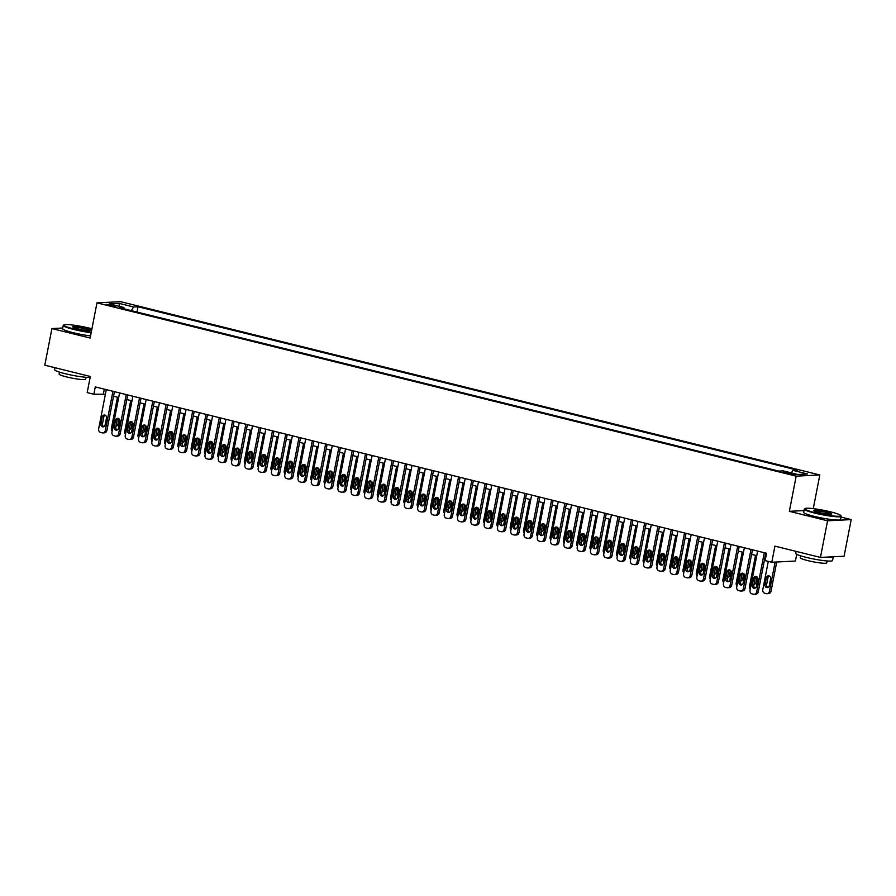 <?xml version="1.0" encoding="UTF-8"?>
<svg xmlns="http://www.w3.org/2000/svg" width="896" height="896" viewBox="0 0 896 896"><rect width="100%" height="100%" fill="white"/><g stroke="black" fill="none" stroke-linecap="round" stroke-linejoin="round"><path stroke-width="1.34" d="M109.2 305.424L115.965 306.242L106.534 304.405L109.2 305.424M819.818 474.958L120.602 301.672L96.97 302.87L796.186 476.157L819.818 474.958L813.266 508.637M804.014 510.574L789.354 511.325L827.568 520.8L851.2 519.602L841.008 517.07M851.2 519.602L844.077 556.226L820.445 557.424L774.917 546.134L771.792 562.251L795.424 561.053L796.734 554.31M62.709 328.014L51.923 328.563L44.8 365.187L90.328 376.477L87.192 392.594L93.845 394.24L105.392 394.24M827.568 520.8L820.445 557.424M771.792 562.251L765.139 560.605L766.562 553.28L95.267 386.915L93.845 394.24M792.635 473.603L783.16 472.091L788.67 473.805L795.222 474.589L792.635 473.603L792.456 474.533M124.219 308.885L123.872 307.462L119.403 307.686L778.736 471.094L783.205 470.87L797.832 474.488L807.542 473.995L792.915 470.378L797.384 470.142L138.051 306.746L133.582 306.97L131.32 310.643M123.872 307.462L109.256 303.834L118.955 303.341L133.582 306.97M789.354 511.325L796.186 476.157M51.923 328.563L90.138 338.038L96.97 302.87M113.546 396.267L118.686 397.533M126.84 399.56L131.981 400.826M140.134 402.853L145.275 404.13M153.429 406.146L158.57 407.422M166.723 409.438L171.864 410.715M180.018 412.731L185.147 414.008M193.312 416.024L198.442 417.301M206.595 419.328L211.736 420.594M219.89 422.621L225.03 423.886M233.184 425.914L238.325 427.19M246.478 429.206L251.619 430.483M259.773 432.499L264.914 433.776M273.067 435.792L278.208 437.069M286.362 439.085L291.491 440.362M299.656 442.389L304.786 443.654M312.939 445.682L318.08 446.947M326.234 448.974L331.374 450.251M339.528 452.267L344.669 453.544M352.822 455.56L357.963 456.837M366.117 458.853L371.258 460.13M379.411 462.146L384.552 463.422M392.706 465.45L397.835 466.715M406 468.742L411.13 470.008M419.283 472.035L424.424 473.312M432.578 475.328L437.718 476.605M445.872 478.621L451.013 479.898M459.166 481.914L464.307 483.19M472.461 485.218L477.602 486.483M485.755 488.51L490.896 489.776M499.05 491.803L504.179 493.069M512.344 495.096L517.474 496.373M525.627 498.389L530.768 499.666M538.922 501.682L544.062 502.958M552.216 504.974L557.357 506.251M565.51 508.278L570.651 509.544M578.805 511.571L583.946 512.837M592.099 514.864L597.24 516.141M605.394 518.157L610.523 519.434M618.688 521.45L623.818 522.726M631.971 524.742L637.112 526.019M645.266 528.035L650.406 529.312M658.56 531.339L663.701 532.605M671.854 534.632L676.995 535.898M685.149 537.925L690.29 539.202M698.443 541.218L703.584 542.494M711.738 544.51L716.867 545.787M725.032 547.803L730.162 549.08M738.315 551.096L743.456 552.373M751.61 554.4L756.75 555.666M764.904 557.693L765.666 557.883M104.317 389.155L103.421 393.758M791.37 472.886L792.915 470.378M137.021 312.054L138.051 306.746M118.955 303.341L119.638 306.41M764.288 552.72L756.661 591.987A3.002 2.722 -92.9 0 1 753.435 594.25L752.102 593.925A3.002 2.722 -92.9 0 1 750.008 590.341L757.646 551.074M754.152 594.328L755.754 594.238A3.002 2.722 87.1 0 0 758.251 591.898L765.8 553.09M756.493 586.41A2.408 2.173 87.1 0 1 752.237 585.357L753.603 578.323A2.408 2.173 87.1 0 1 757.859 579.376L756.493 586.41M755.272 588.078A2.408 2.173 87.1 0 1 753.827 585.278L755.194 578.245A2.408 2.173 87.1 0 1 756.414 576.576M775.118 562.083L769.429 591.338A3.002 2.722 -92.9 0 1 766.203 593.611L764.882 593.275A3.002 2.722 -92.9 0 1 762.787 589.691L768.286 561.389M776.72 562.005L771.03 591.259A3.002 2.722 87.1 0 1 768.522 593.6L766.931 593.678M769.194 575.938A2.408 2.173 -92.9 0 0 767.973 577.595L766.606 584.629A2.408 2.173 -92.9 0 0 768.051 587.429M769.261 585.76L770.627 578.738A2.408 2.173 -92.9 0 0 766.371 577.674L765.005 584.707A2.408 2.173 -92.9 0 0 769.261 585.76M815.024 512.646A18.323 2.061 11 0 0 833.078 515.939A18.323 2.061 11 0 0 840.728 515.491A18.323 2.061 11 0 0 830.603 511.851A18.323 2.061 11 0 0 804.989 508.547A18.323 2.061 11 0 0 815.024 512.646M840.728 515.491L841.086 516.018A18.771 2.106 -169 0 1 841.165 516.275A18.771 2.106 -169 0 1 814.744 513.094A18.771 2.106 -169 0 1 804.294 509.107A18.771 2.106 -169 0 1 804.462 508.894L804.989 508.547M818.922 512.445A9.162 1.03 -169 0 1 813.859 510.63A9.162 1.03 -169 0 1 817.678 510.406A9.162 1.03 -169 0 1 826.706 512.053A9.162 1.03 -169 0 1 831.734 514.102A9.162 1.03 -169 0 1 818.922 512.445M831.253 514.237A8.714 0.974 11 0 0 826.437 512.501A8.714 0.974 11 0 0 814.251 510.933M833.269 556.774A18.771 2.106 -169 0 1 833.269 556.853L832.563 560.515A18.771 2.106 -169 0 1 806.142 557.346A18.771 2.106 -169 0 1 795.693 553.358L796.085 551.387M833.269 556.853A18.771 2.106 -169 0 1 826.112 557.133M827.12 560.952L826.739 562.89A13.518 1.523 -169 0 1 807.722 560.594A13.518 1.523 -169 0 1 800.206 557.726L800.576 555.789M841.165 516.275L840.538 519.501A18.771 2.106 -169 0 1 814.117 516.32A18.771 2.106 -169 0 1 803.667 512.333L804.294 509.107M91.93 328.81A18.323 2.061 11 0 0 89.522 328.194A18.323 2.061 11 0 0 63.896 324.878A18.323 2.061 11 0 0 73.931 328.978A18.323 2.061 11 0 0 91.269 332.192M91.179 332.696A18.771 2.106 -169 0 1 73.662 329.426A18.771 2.106 -169 0 1 63.213 325.438A18.771 2.106 -169 0 1 63.381 325.226L63.896 324.878M77.829 328.787A9.162 1.03 -169 0 1 72.766 326.962A9.162 1.03 -169 0 1 76.597 326.738A9.162 1.03 -169 0 1 85.624 328.384A9.162 1.03 -169 0 1 90.642 330.434A9.162 1.03 -169 0 1 77.829 328.787M90.16 330.568A8.714 0.974 11 0 0 85.344 328.832A8.714 0.974 11 0 0 73.17 327.264M90.16 377.35A18.771 2.106 -169 0 1 65.061 373.677A18.771 2.106 -169 0 1 54.611 369.69L54.992 367.718M86.038 377.283L85.658 379.221A13.518 1.523 -169 0 1 66.64 376.936A13.518 1.523 -169 0 1 59.114 374.058L59.494 372.131M90.552 335.91A18.771 2.106 -169 0 1 73.035 332.651A18.771 2.106 -169 0 1 62.586 328.664L63.213 325.438M750.994 549.427L743.366 588.694A3.002 2.722 -92.9 0 1 740.141 590.957L738.808 590.632A3.002 2.722 -92.9 0 1 736.725 587.037L744.352 547.781M740.858 591.035L742.459 590.946A3.002 2.722 87.1 0 0 744.968 588.605L752.506 549.797M743.198 583.117A2.408 2.173 87.1 0 1 738.942 582.064L740.309 575.03A2.408 2.173 87.1 0 1 744.565 576.083L743.198 583.117M741.978 584.786A2.408 2.173 87.1 0 1 740.544 581.986L741.91 574.952A2.408 2.173 87.1 0 1 743.12 573.283M737.71 546.134L730.072 585.39A3.002 2.722 -92.9 0 1 726.846 587.664L725.514 587.339A3.002 2.722 -92.9 0 1 723.43 583.744L731.058 544.488M727.563 587.731L729.165 587.653A3.002 2.722 87.1 0 0 731.674 585.312L739.211 546.504M729.904 579.824A2.408 2.173 87.1 0 1 725.648 578.771L727.014 571.738A2.408 2.173 87.1 0 1 731.27 572.79L729.904 579.824M728.683 581.493A2.408 2.173 87.1 0 1 727.25 578.693L728.616 571.659A2.408 2.173 87.1 0 1 729.826 569.99M724.416 542.83L716.778 582.098A3.002 2.722 -92.9 0 1 713.552 584.371L712.219 584.046A3.002 2.722 -92.9 0 1 710.136 580.451L717.763 541.184M714.269 584.438L715.87 584.36A3.002 2.722 87.1 0 0 718.379 582.019L725.917 543.211M716.61 576.531A2.408 2.173 87.1 0 1 712.354 575.478L713.72 568.445A2.408 2.173 87.1 0 1 717.976 569.498L716.61 576.531M715.389 578.189A2.408 2.173 87.1 0 1 713.955 575.389L715.322 568.366A2.408 2.173 87.1 0 1 716.531 566.698M711.122 539.538L703.483 578.805A3.002 2.722 -92.9 0 1 700.258 581.078L698.925 580.742A3.002 2.722 -92.9 0 1 696.842 577.158L704.469 537.891M700.986 581.146L702.576 581.067A3.002 2.722 87.1 0 0 705.085 578.726L712.634 539.918M703.315 573.238A2.408 2.173 87.1 0 1 699.059 572.186L700.426 565.152A2.408 2.173 87.1 0 1 704.682 566.205L703.315 573.238M702.106 574.896A2.408 2.173 87.1 0 1 700.661 572.096L702.027 565.062A2.408 2.173 87.1 0 1 703.237 563.405M750.243 589.165A3.002 2.722 -92.9 0 1 749.493 586.398L755.53 555.363M757.904 578.984L756.381 586.79M754.13 583.766A2.408 2.173 -92.9 0 0 754.757 584.136M754.018 584.338A2.408 2.173 -92.9 0 0 755.966 582.467L757.042 576.957M753.189 574A2.408 2.173 -92.9 0 0 753.088 574.381L751.71 581.414A2.408 2.173 -92.9 0 0 751.666 581.818M736.949 585.872A3.002 2.722 -92.9 0 1 736.198 583.094L742.235 552.07M744.61 575.691L743.086 583.498M740.835 580.474A2.408 2.173 -92.9 0 0 741.462 580.843M740.723 581.045A2.408 2.173 -92.9 0 0 742.672 579.174L743.747 573.664M739.894 570.707A2.408 2.173 -92.9 0 0 739.794 571.088L738.427 578.122A2.408 2.173 -92.9 0 0 738.382 578.514M723.654 582.579A3.002 2.722 -92.9 0 1 722.904 579.802L728.941 548.778M731.315 572.398L729.792 580.205M727.541 577.17A2.408 2.173 -92.9 0 0 728.168 577.55M727.429 577.752A2.408 2.173 -92.9 0 0 729.389 575.882L730.453 570.36M726.6 567.414A2.408 2.173 -92.9 0 0 726.499 567.795L725.133 574.829A2.408 2.173 -92.9 0 0 725.088 575.221M710.36 579.286A3.002 2.722 -92.9 0 1 709.621 576.509L715.646 545.485M718.021 569.094L716.509 576.912M714.246 573.877A2.408 2.173 -92.9 0 0 714.874 574.246M714.134 574.459A2.408 2.173 -92.9 0 0 716.094 572.589L717.158 567.067M713.306 564.122A2.408 2.173 -92.9 0 0 713.205 564.502L711.838 571.536A2.408 2.173 -92.9 0 0 711.794 571.928M697.827 536.245L690.2 575.512A3.002 2.722 -92.9 0 1 686.963 577.786L685.642 577.45A3.002 2.722 -92.9 0 1 683.547 573.866L691.186 534.598M687.691 577.853L689.282 577.774A3.002 2.722 87.1 0 0 691.79 575.434L699.339 536.626M690.021 569.946A2.408 2.173 87.1 0 1 685.765 568.882L687.131 561.859A2.408 2.173 87.1 0 1 691.387 562.912L690.021 569.946M688.811 571.603A2.408 2.173 87.1 0 1 687.366 568.803L688.733 561.77A2.408 2.173 87.1 0 1 689.954 560.112M697.066 575.994A3.002 2.722 -92.9 0 1 696.326 573.216L702.352 542.192M704.726 565.802L703.214 573.619M700.952 570.584A2.408 2.173 -92.9 0 0 701.579 570.954M700.84 571.166A2.408 2.173 -92.9 0 0 702.8 569.296L703.875 563.774M700.011 560.829A2.408 2.173 -92.9 0 0 699.91 561.21L698.544 568.243A2.408 2.173 -92.9 0 0 698.499 568.635M684.533 532.952L676.906 572.219A3.002 2.722 -92.9 0 1 673.669 574.493L672.347 574.157A3.002 2.722 -92.9 0 1 670.253 570.573L677.891 531.306M674.397 574.56L675.987 574.482A3.002 2.722 87.1 0 0 678.496 572.141L686.045 533.322M676.726 566.642A2.408 2.173 87.1 0 1 672.482 565.589L673.848 558.555A2.408 2.173 87.1 0 1 678.093 559.608L676.726 566.642M675.517 568.31A2.408 2.173 87.1 0 1 674.072 565.51L675.438 558.477A2.408 2.173 87.1 0 1 676.659 556.819M683.771 572.69A3.002 2.722 -92.9 0 1 683.032 569.923L689.058 538.888M691.432 562.509L689.92 570.326M687.658 567.291A2.408 2.173 -92.9 0 0 688.285 567.661M687.546 567.874A2.408 2.173 -92.9 0 0 689.506 566.003L690.581 560.482M686.728 557.525A2.408 2.173 -92.9 0 0 686.616 557.917L685.25 564.939A2.408 2.173 -92.9 0 0 685.205 565.342M671.238 529.659L663.611 568.926A3.002 2.722 -92.9 0 1 660.386 571.189L659.053 570.864A3.002 2.722 -92.9 0 1 656.958 567.28L664.597 528.013M661.102 571.267L662.704 571.178A3.002 2.722 87.1 0 0 665.202 568.837L672.75 530.029M663.432 563.349A2.408 2.173 87.1 0 1 659.187 562.296L660.554 555.262A2.408 2.173 87.1 0 1 664.81 556.315L663.432 563.349M662.222 565.018A2.408 2.173 87.1 0 1 660.778 562.218L662.144 555.184A2.408 2.173 87.1 0 1 663.365 553.515M670.488 569.397A3.002 2.722 -92.9 0 1 669.738 566.63L675.763 535.595M678.149 559.216L676.626 567.034M674.363 563.998A2.408 2.173 -92.9 0 0 675.002 564.368M674.251 564.57A2.408 2.173 -92.9 0 0 676.211 562.699L677.286 557.189M673.434 554.232A2.408 2.173 -92.9 0 0 673.322 554.613L671.955 561.646A2.408 2.173 -92.9 0 0 671.91 562.05M657.944 526.366L650.317 565.634A3.002 2.722 -92.9 0 1 647.091 567.896L645.758 567.571A3.002 2.722 -92.9 0 1 643.664 563.976L651.302 524.72M647.808 567.974L649.41 567.885A3.002 2.722 87.1 0 0 651.907 565.544L659.456 526.736M650.149 560.056A2.408 2.173 87.1 0 1 645.893 559.003L647.259 551.97A2.408 2.173 87.1 0 1 651.515 553.022L650.149 560.056M648.928 561.725A2.408 2.173 87.1 0 1 647.483 558.925L648.85 551.891A2.408 2.173 87.1 0 1 650.07 550.222M657.194 566.104A3.002 2.722 -92.9 0 1 656.443 563.338L662.48 532.302M664.854 555.923L663.331 563.73M661.08 560.706A2.408 2.173 -92.9 0 0 661.707 561.075M660.968 561.277A2.408 2.173 -92.9 0 0 662.917 559.406L663.992 553.896M660.139 550.939A2.408 2.173 -92.9 0 0 660.027 551.32L658.661 558.354A2.408 2.173 -92.9 0 0 658.616 558.757M644.65 523.074L637.022 562.33A3.002 2.722 -92.9 0 1 633.797 564.603L632.464 564.278A3.002 2.722 -92.9 0 1 630.381 560.683L638.008 521.427M634.514 564.67L636.115 564.592A3.002 2.722 87.1 0 0 638.624 562.251L646.162 523.443M636.854 556.763A2.408 2.173 87.1 0 1 632.598 555.71L633.965 548.677A2.408 2.173 87.1 0 1 638.221 549.73L636.854 556.763M635.634 558.432A2.408 2.173 87.1 0 1 634.189 555.632L635.566 548.598A2.408 2.173 87.1 0 1 636.776 546.93M631.366 519.77L623.728 559.037A3.002 2.722 -92.9 0 1 620.502 561.31L619.17 560.986A3.002 2.722 -92.9 0 1 617.086 557.39L624.714 518.123M621.219 561.378L622.821 561.299A3.002 2.722 87.1 0 0 625.33 558.958L632.867 520.15M623.56 553.47A2.408 2.173 87.1 0 1 619.304 552.418L620.67 545.384A2.408 2.173 87.1 0 1 624.926 546.437L623.56 553.47M622.339 555.128A2.408 2.173 87.1 0 1 620.906 552.328L622.272 545.306A2.408 2.173 87.1 0 1 623.482 543.637M618.072 516.477L610.434 555.744A3.002 2.722 -92.9 0 1 607.208 558.018L605.875 557.682A3.002 2.722 -92.9 0 1 603.792 554.098L611.419 514.83M607.925 558.085L609.526 558.006A3.002 2.722 87.1 0 0 612.035 555.666L619.573 516.858M610.266 550.178A2.408 2.173 87.1 0 1 606.01 549.125L607.376 542.091A2.408 2.173 87.1 0 1 611.632 543.144L610.266 550.178M609.045 551.835A2.408 2.173 87.1 0 1 607.611 549.035L608.978 542.002A2.408 2.173 87.1 0 1 610.187 540.344M604.778 513.184L597.139 552.451A3.002 2.722 -92.9 0 1 593.914 554.725L592.581 554.389A3.002 2.722 -92.9 0 1 590.498 550.805L598.125 511.538M594.642 554.792L596.232 554.714A3.002 2.722 87.1 0 0 598.741 552.373L606.278 513.565M596.971 546.885A2.408 2.173 87.1 0 1 592.715 545.821L594.082 538.787A2.408 2.173 87.1 0 1 598.338 539.851L596.971 546.885M595.762 548.542A2.408 2.173 87.1 0 1 594.317 545.742L595.683 538.709A2.408 2.173 87.1 0 1 596.893 537.051M591.483 509.891L583.845 549.158A3.002 2.722 -92.9 0 1 580.619 551.432L579.298 551.096A3.002 2.722 -92.9 0 1 577.203 547.512L584.842 508.245M581.347 551.499L582.938 551.421A3.002 2.722 87.1 0 0 585.446 549.08L592.995 510.261M583.677 543.581A2.408 2.173 87.1 0 1 579.421 542.528L580.787 535.494A2.408 2.173 87.1 0 1 585.043 536.547L583.677 543.581M582.467 545.25A2.408 2.173 87.1 0 1 581.022 542.45L582.389 535.416A2.408 2.173 87.1 0 1 583.61 533.758M578.189 506.598L570.562 545.866A3.002 2.722 -92.9 0 1 567.325 548.128L566.003 547.803A3.002 2.722 -92.9 0 1 563.909 544.219L571.547 504.952M568.053 548.206L569.643 548.117A3.002 2.722 87.1 0 0 572.152 545.776L579.701 506.968M570.382 540.288A2.408 2.173 87.1 0 1 566.138 539.235L567.504 532.202A2.408 2.173 87.1 0 1 571.749 533.254L570.382 540.288M569.173 541.957A2.408 2.173 87.1 0 1 567.728 539.157L569.094 532.123A2.408 2.173 87.1 0 1 570.315 530.454M564.894 503.306L557.267 542.562A3.002 2.722 -92.9 0 1 554.042 544.835L552.709 544.51A3.002 2.722 -92.9 0 1 550.614 540.915L558.253 501.659M554.758 544.914L556.36 544.824A3.002 2.722 87.1 0 0 558.858 542.483L566.406 503.675M557.088 536.995A2.408 2.173 87.1 0 1 552.843 535.942L554.21 528.909A2.408 2.173 87.1 0 1 558.466 529.962L557.088 536.995M555.878 538.664A2.408 2.173 87.1 0 1 554.434 535.864L555.8 528.83A2.408 2.173 87.1 0 1 557.021 527.162M551.6 500.013L543.973 539.269A3.002 2.722 -92.9 0 1 540.747 541.542L539.414 541.218A3.002 2.722 -92.9 0 1 537.32 537.622L544.958 498.366M541.464 541.61L543.066 541.531A3.002 2.722 87.1 0 0 545.563 539.19L553.112 500.382M543.805 533.702A2.408 2.173 87.1 0 1 539.549 532.65L540.915 525.616A2.408 2.173 87.1 0 1 545.171 526.669L543.805 533.702M542.584 535.371A2.408 2.173 87.1 0 1 541.139 532.571L542.506 525.538A2.408 2.173 87.1 0 1 543.726 523.869M538.306 496.709L530.678 535.976A3.002 2.722 -92.9 0 1 527.453 538.25L526.12 537.925A3.002 2.722 -92.9 0 1 524.037 534.33L531.664 495.062M528.17 538.317L529.771 538.238A3.002 2.722 87.1 0 0 532.28 535.898L539.818 497.09M530.51 530.41A2.408 2.173 87.1 0 1 526.254 529.357L527.621 522.323A2.408 2.173 87.1 0 1 531.877 523.376L530.51 530.41M529.29 532.067A2.408 2.173 87.1 0 1 527.845 529.267L529.222 522.245A2.408 2.173 87.1 0 1 530.432 520.576M525.022 493.416L517.384 532.683A3.002 2.722 -92.9 0 1 514.158 534.957L512.826 534.621A3.002 2.722 -92.9 0 1 510.742 531.037L518.37 491.77M514.875 535.024L516.477 534.946A3.002 2.722 87.1 0 0 518.986 532.605L526.523 493.797M517.216 527.117A2.408 2.173 87.1 0 1 512.96 526.064L514.326 519.03A2.408 2.173 87.1 0 1 518.582 520.083L517.216 527.117M515.995 528.774A2.408 2.173 87.1 0 1 514.562 525.974L515.928 518.941A2.408 2.173 87.1 0 1 517.138 517.283M511.728 490.123L504.09 529.39A3.002 2.722 -92.9 0 1 500.864 531.664L499.531 531.328A3.002 2.722 -92.9 0 1 497.448 527.744L505.075 488.477M501.581 531.731L503.182 531.653A3.002 2.722 87.1 0 0 505.691 529.312L513.229 490.504M503.922 523.824A2.408 2.173 87.1 0 1 499.666 522.76L501.032 515.726A2.408 2.173 87.1 0 1 505.288 516.79L503.922 523.824M502.701 525.482A2.408 2.173 87.1 0 1 501.267 522.682L502.634 515.648A2.408 2.173 87.1 0 1 503.843 513.99M498.434 486.83L490.795 526.098A3.002 2.722 -92.9 0 1 487.57 528.371L486.237 528.035A3.002 2.722 -92.9 0 1 484.154 524.451L491.781 485.184M488.298 528.438L489.888 528.36A3.002 2.722 87.1 0 0 492.397 526.019L499.934 487.2M490.627 520.52A2.408 2.173 87.1 0 1 486.371 519.467L487.738 512.434A2.408 2.173 87.1 0 1 491.994 513.486L490.627 520.52M489.418 522.189A2.408 2.173 87.1 0 1 487.973 519.389L489.339 512.355A2.408 2.173 87.1 0 1 490.549 510.686M643.899 562.811A3.002 2.722 -92.9 0 1 643.149 560.034L649.186 529.01M651.56 552.63L650.037 560.437M647.786 557.402A2.408 2.173 -92.9 0 0 648.413 557.782M647.674 557.984A2.408 2.173 -92.9 0 0 649.622 556.114L650.698 550.592M646.845 547.646A2.408 2.173 -92.9 0 0 646.744 548.027L645.366 555.061A2.408 2.173 -92.9 0 0 645.322 555.453M630.605 559.518A3.002 2.722 -92.9 0 1 629.854 556.741L635.891 525.717M638.266 549.338L636.742 557.144M634.491 554.109A2.408 2.173 -92.9 0 0 635.118 554.49M634.379 554.691A2.408 2.173 -92.9 0 0 636.328 552.821L637.403 547.299M633.55 544.354A2.408 2.173 -92.9 0 0 633.45 544.734L632.083 551.768A2.408 2.173 -92.9 0 0 632.027 552.16M617.31 556.226A3.002 2.722 -92.9 0 1 616.56 553.448L622.597 522.424M624.971 546.034L623.448 553.851M621.197 550.816A2.408 2.173 -92.9 0 0 621.824 551.186M621.085 551.398A2.408 2.173 -92.9 0 0 623.045 549.528L624.109 544.006M620.256 541.061A2.408 2.173 -92.9 0 0 620.155 541.442L618.789 548.475A2.408 2.173 -92.9 0 0 618.744 548.867M604.016 552.933A3.002 2.722 -92.9 0 1 603.266 550.155L609.302 519.131M611.677 542.741L610.165 550.558M607.902 547.523A2.408 2.173 -92.9 0 0 608.53 547.893M607.79 548.106A2.408 2.173 -92.9 0 0 609.75 546.235L610.814 540.714M606.962 537.768A2.408 2.173 -92.9 0 0 606.861 538.149L605.494 545.182A2.408 2.173 -92.9 0 0 605.45 545.574M590.722 549.629A3.002 2.722 -92.9 0 1 589.982 546.862L596.008 515.827M598.382 539.448L596.87 547.266M594.608 544.23A2.408 2.173 -92.9 0 0 595.235 544.6M594.496 544.802A2.408 2.173 -92.9 0 0 596.456 542.942L597.531 537.421M593.667 534.464A2.408 2.173 -92.9 0 0 593.566 534.856L592.2 541.878A2.408 2.173 -92.9 0 0 592.155 542.282M577.427 546.336A3.002 2.722 -92.9 0 1 576.688 543.57L582.714 512.534M585.088 536.155L583.576 543.973M581.314 540.938A2.408 2.173 -92.9 0 0 581.941 541.307M581.202 541.509A2.408 2.173 -92.9 0 0 583.162 539.638L584.237 534.128M580.384 531.171A2.408 2.173 -92.9 0 0 580.272 531.552L578.906 538.586A2.408 2.173 -92.9 0 0 578.861 538.989M564.133 543.043A3.002 2.722 -92.9 0 1 563.394 540.277L569.419 509.242M571.805 532.862L570.282 540.669M568.019 537.645A2.408 2.173 -92.9 0 0 568.658 538.014M567.907 538.216A2.408 2.173 -92.9 0 0 569.867 536.346L570.942 530.835M567.09 527.878A2.408 2.173 -92.9 0 0 566.978 528.259L565.611 535.293A2.408 2.173 -92.9 0 0 565.566 535.696M550.85 539.75A3.002 2.722 -92.9 0 1 550.099 536.973L556.136 505.949M558.51 529.57L556.987 537.376M554.736 534.341A2.408 2.173 -92.9 0 0 555.363 534.722M554.613 534.923A2.408 2.173 -92.9 0 0 556.573 533.053L557.648 527.531M553.795 524.586A2.408 2.173 -92.9 0 0 553.683 524.966L552.317 532A2.408 2.173 -92.9 0 0 552.272 532.392M537.555 536.458A3.002 2.722 -92.9 0 1 536.805 533.68L542.842 502.656M545.216 526.277L543.693 534.083M541.442 531.048A2.408 2.173 -92.9 0 0 542.069 531.429M541.33 531.63A2.408 2.173 -92.9 0 0 543.278 529.76L544.354 524.238M540.501 521.293A2.408 2.173 -92.9 0 0 540.4 521.674L539.022 528.707A2.408 2.173 -92.9 0 0 538.978 529.099M524.261 533.165A3.002 2.722 -92.9 0 1 523.51 530.387L529.547 499.363M531.922 522.973L530.398 530.79M528.147 527.755A2.408 2.173 -92.9 0 0 528.774 528.125M528.035 528.338A2.408 2.173 -92.9 0 0 529.984 526.467L531.059 520.946M527.206 518A2.408 2.173 -92.9 0 0 527.106 518.381L525.739 525.414A2.408 2.173 -92.9 0 0 525.683 525.806M510.966 529.872A3.002 2.722 -92.9 0 1 510.216 527.094L516.253 496.07M518.627 519.68L517.104 527.498M514.853 524.462A2.408 2.173 -92.9 0 0 515.48 524.832M514.741 525.045A2.408 2.173 -92.9 0 0 516.701 523.174L517.765 517.653M513.912 514.696A2.408 2.173 -92.9 0 0 513.811 515.088L512.445 522.122A2.408 2.173 -92.9 0 0 512.4 522.514M497.672 526.568A3.002 2.722 -92.9 0 1 496.922 523.802L502.958 492.766M505.333 516.387L503.821 524.205M501.558 521.17A2.408 2.173 -92.9 0 0 502.186 521.539M501.446 521.741A2.408 2.173 -92.9 0 0 503.406 519.882L504.47 514.36M500.618 511.403A2.408 2.173 -92.9 0 0 500.517 511.784L499.15 518.818A2.408 2.173 -92.9 0 0 499.106 519.221M485.139 483.538L477.501 522.805A3.002 2.722 -92.9 0 1 474.275 525.067L472.954 524.742A3.002 2.722 -92.9 0 1 470.859 521.158L478.486 481.891M475.003 525.146L476.594 525.056A3.002 2.722 87.1 0 0 479.102 522.715L486.651 483.907M477.333 517.227A2.408 2.173 87.1 0 1 473.077 516.174L474.443 509.141A2.408 2.173 87.1 0 1 478.699 510.194L477.333 517.227M476.123 518.896A2.408 2.173 87.1 0 1 474.678 516.096L476.045 509.062A2.408 2.173 87.1 0 1 477.266 507.394M471.845 480.245L464.218 519.501A3.002 2.722 -92.9 0 1 460.981 521.774L459.659 521.45A3.002 2.722 -92.9 0 1 457.565 517.854L465.203 478.598M461.709 521.853L463.299 521.763A3.002 2.722 87.1 0 0 465.808 519.422L473.357 480.614M464.038 513.934A2.408 2.173 87.1 0 1 459.794 512.882L461.16 505.848A2.408 2.173 87.1 0 1 465.405 506.901L464.038 513.934M462.829 515.603A2.408 2.173 87.1 0 1 461.384 512.803L462.75 505.77A2.408 2.173 87.1 0 1 463.971 504.101M458.55 476.952L450.923 516.208A3.002 2.722 -92.9 0 1 447.686 518.482L446.365 518.157A3.002 2.722 -92.9 0 1 444.27 514.562L451.909 475.294M448.414 518.549L450.016 518.47A3.002 2.722 87.1 0 0 452.514 516.13L460.062 477.322M450.744 510.642A2.408 2.173 87.1 0 1 446.499 509.589L447.866 502.555A2.408 2.173 87.1 0 1 452.11 503.608L450.744 510.642M449.534 512.31A2.408 2.173 87.1 0 1 448.09 509.51L449.456 502.477A2.408 2.173 87.1 0 1 450.677 500.808M445.256 473.648L437.629 512.915A3.002 2.722 -92.9 0 1 434.403 515.189L433.07 514.864A3.002 2.722 -92.9 0 1 430.976 511.269L438.614 472.002M435.12 515.256L436.722 515.178A3.002 2.722 87.1 0 0 439.219 512.837L446.768 474.029M437.461 507.349A2.408 2.173 87.1 0 1 433.205 506.296L434.571 499.262A2.408 2.173 87.1 0 1 438.827 500.315L437.461 507.349M436.24 509.006A2.408 2.173 87.1 0 1 434.795 506.206L436.162 499.184A2.408 2.173 87.1 0 1 437.382 497.515M484.378 523.275A3.002 2.722 -92.9 0 1 483.638 520.509L489.664 489.474M492.038 513.094L490.526 520.912M488.264 517.877A2.408 2.173 -92.9 0 0 488.891 518.246M488.152 518.448A2.408 2.173 -92.9 0 0 490.112 516.578L491.187 511.067M487.323 508.11A2.408 2.173 -92.9 0 0 487.222 508.491L485.856 515.525A2.408 2.173 -92.9 0 0 485.811 515.928M471.083 519.982A3.002 2.722 -92.9 0 1 470.344 517.216L476.37 486.181M478.744 509.802L477.232 517.608M474.97 514.584A2.408 2.173 -92.9 0 0 475.597 514.954M474.858 515.155A2.408 2.173 -92.9 0 0 476.818 513.285L477.893 507.774M474.04 504.818A2.408 2.173 -92.9 0 0 473.928 505.198L472.562 512.232A2.408 2.173 -92.9 0 0 472.517 512.635M457.789 516.69A3.002 2.722 -92.9 0 1 457.05 513.912L463.075 482.888M465.45 506.509L463.938 514.315M461.675 511.28A2.408 2.173 -92.9 0 0 462.302 511.661M461.563 511.862A2.408 2.173 -92.9 0 0 463.523 509.992L464.598 504.47M460.746 501.525A2.408 2.173 -92.9 0 0 460.634 501.906L459.267 508.939A2.408 2.173 -92.9 0 0 459.222 509.331M444.506 513.397A3.002 2.722 -92.9 0 1 443.755 510.619L449.781 479.595M452.166 503.216L450.643 511.022M448.392 507.987A2.408 2.173 -92.9 0 0 449.019 508.368M448.269 508.57A2.408 2.173 -92.9 0 0 450.229 506.699L451.304 501.178M447.451 498.232A2.408 2.173 -92.9 0 0 447.339 498.613L445.973 505.646A2.408 2.173 -92.9 0 0 445.928 506.038M431.962 470.355L424.334 509.622A3.002 2.722 -92.9 0 1 421.109 511.896L419.776 511.56A3.002 2.722 -92.9 0 1 417.693 507.976L425.32 468.709M421.826 511.963L423.427 511.885A3.002 2.722 87.1 0 0 425.936 509.544L433.474 470.736M424.166 504.056A2.408 2.173 87.1 0 1 419.91 502.992L421.277 495.97A2.408 2.173 87.1 0 1 425.533 497.022L424.166 504.056M422.946 505.714A2.408 2.173 87.1 0 1 421.501 502.914L422.878 495.88A2.408 2.173 87.1 0 1 424.088 494.222M431.211 510.104A3.002 2.722 -92.9 0 1 430.461 507.326L436.498 476.302M438.872 499.912L437.349 507.73M435.098 504.694A2.408 2.173 -92.9 0 0 435.725 505.064M434.986 505.277A2.408 2.173 -92.9 0 0 436.934 503.406L438.01 497.885M434.157 494.939A2.408 2.173 -92.9 0 0 434.056 495.32L432.678 502.354A2.408 2.173 -92.9 0 0 432.634 502.746M418.678 467.062L411.04 506.33A3.002 2.722 -92.9 0 1 407.814 508.603L406.482 508.267A3.002 2.722 -92.9 0 1 404.398 504.683L412.026 465.416M408.531 508.67L410.133 508.592A3.002 2.722 87.1 0 0 412.642 506.251L420.179 467.443M410.872 500.752A2.408 2.173 87.1 0 1 406.616 499.699L407.982 492.666A2.408 2.173 87.1 0 1 412.238 493.73L410.872 500.752M409.651 502.421A2.408 2.173 87.1 0 1 408.218 499.621L409.584 492.587A2.408 2.173 87.1 0 1 410.794 490.93M417.917 506.8A3.002 2.722 -92.9 0 1 417.166 504.034L423.203 472.998M425.578 496.619L424.054 504.437M421.803 501.402A2.408 2.173 -92.9 0 0 422.43 501.771M421.691 501.984A2.408 2.173 -92.9 0 0 423.64 500.114L424.715 494.592M420.862 491.635A2.408 2.173 -92.9 0 0 420.762 492.027L419.395 499.061A2.408 2.173 -92.9 0 0 419.339 499.453M405.384 463.77L397.746 503.037A3.002 2.722 -92.9 0 1 394.52 505.31L393.187 504.974A3.002 2.722 -92.9 0 1 391.104 501.39L398.731 462.123M395.237 505.378L396.838 505.299A3.002 2.722 87.1 0 0 399.347 502.958L406.885 464.139M397.578 497.459A2.408 2.173 87.1 0 1 393.322 496.406L394.688 489.373A2.408 2.173 87.1 0 1 398.944 490.426L397.578 497.459M396.357 499.128A2.408 2.173 87.1 0 1 394.923 496.328L396.29 489.294A2.408 2.173 87.1 0 1 397.499 487.626M404.622 503.507A3.002 2.722 -92.9 0 1 403.872 500.741L409.909 469.706M412.283 493.326L410.76 501.144M408.509 498.109A2.408 2.173 -92.9 0 0 409.136 498.478M408.397 498.68A2.408 2.173 -92.9 0 0 410.346 496.81L411.421 491.299M407.568 488.342A2.408 2.173 -92.9 0 0 407.467 488.723L406.101 495.757A2.408 2.173 -92.9 0 0 406.056 496.16M392.09 460.477L384.451 499.744A3.002 2.722 -92.9 0 1 381.226 502.006L379.893 501.682A3.002 2.722 -92.9 0 1 377.81 498.098L385.437 458.83M381.954 502.085L383.544 501.995A3.002 2.722 87.1 0 0 386.053 499.654L393.59 460.846M384.283 494.166A2.408 2.173 87.1 0 1 380.027 493.114L381.394 486.08A2.408 2.173 87.1 0 1 385.65 487.133L384.283 494.166M383.074 495.835A2.408 2.173 87.1 0 1 381.629 493.035L382.995 486.002A2.408 2.173 87.1 0 1 384.205 484.333M391.328 500.214A3.002 2.722 -92.9 0 1 390.578 497.448L396.614 466.413M398.989 490.034L397.477 497.84M395.214 494.816A2.408 2.173 -92.9 0 0 395.842 495.186M395.102 495.387A2.408 2.173 -92.9 0 0 397.062 493.517L398.126 488.006M394.274 485.05A2.408 2.173 -92.9 0 0 394.173 485.43L392.806 492.464A2.408 2.173 -92.9 0 0 392.762 492.867M378.795 457.184L371.157 496.44A3.002 2.722 -92.9 0 1 367.931 498.714L366.61 498.389A3.002 2.722 -92.9 0 1 364.515 494.794L372.142 455.538M368.659 498.781L370.25 498.702A3.002 2.722 87.1 0 0 372.758 496.362L380.307 457.554M370.989 490.874A2.408 2.173 87.1 0 1 366.733 489.821L368.099 482.787A2.408 2.173 87.1 0 1 372.355 483.84L370.989 490.874M369.779 492.542A2.408 2.173 87.1 0 1 368.334 489.742L369.701 482.709A2.408 2.173 87.1 0 1 370.922 481.04M378.034 496.922A3.002 2.722 -92.9 0 1 377.294 494.155L383.32 463.12M385.694 486.741L384.182 494.547M381.92 491.523A2.408 2.173 -92.9 0 0 382.547 491.893M381.808 492.094A2.408 2.173 -92.9 0 0 383.768 490.224L384.843 484.714M380.979 481.757A2.408 2.173 -92.9 0 0 380.878 482.138L379.512 489.171A2.408 2.173 -92.9 0 0 379.467 489.574M365.501 453.891L357.874 493.147A3.002 2.722 -92.9 0 1 354.637 495.421L353.315 495.096A3.002 2.722 -92.9 0 1 351.221 491.501L358.859 452.234M355.365 495.488L356.955 495.41A3.002 2.722 87.1 0 0 359.464 493.069L367.013 454.261M357.694 487.581A2.408 2.173 87.1 0 1 353.45 486.528L354.816 479.494A2.408 2.173 87.1 0 1 359.061 480.547L357.694 487.581M356.485 489.25A2.408 2.173 87.1 0 1 355.04 486.45L356.406 479.416A2.408 2.173 87.1 0 1 357.627 477.747M364.739 493.629A3.002 2.722 -92.9 0 1 364 490.851L370.026 459.827M372.4 483.448L370.888 491.254M368.626 488.219A2.408 2.173 -92.9 0 0 369.253 488.6M368.514 488.802A2.408 2.173 -92.9 0 0 370.474 486.931L371.549 481.41M367.696 478.464A2.408 2.173 -92.9 0 0 367.584 478.845L366.218 485.878A2.408 2.173 -92.9 0 0 366.173 486.27M352.206 450.587L344.579 489.854A3.002 2.722 -92.9 0 1 341.342 492.128L340.021 491.803A3.002 2.722 -92.9 0 1 337.926 488.208L345.565 448.941M342.07 492.195L343.661 492.117A3.002 2.722 87.1 0 0 346.17 489.776L353.718 450.968M344.4 484.288A2.408 2.173 87.1 0 1 340.155 483.235L341.522 476.202A2.408 2.173 87.1 0 1 345.766 477.254L344.4 484.288M343.19 485.946A2.408 2.173 87.1 0 1 341.746 483.146L343.112 476.112A2.408 2.173 87.1 0 1 344.333 474.454M351.445 490.336A3.002 2.722 -92.9 0 1 350.706 487.558L356.731 456.534M359.106 480.155L357.594 487.962M355.331 484.926A2.408 2.173 -92.9 0 0 355.958 485.307M355.219 485.509A2.408 2.173 -92.9 0 0 357.179 483.638L358.254 478.117M354.402 475.171A2.408 2.173 -92.9 0 0 354.29 475.552L352.923 482.586A2.408 2.173 -92.9 0 0 352.878 482.978M338.912 447.294L331.285 486.562A3.002 2.722 -92.9 0 1 328.059 488.835L326.726 488.499A3.002 2.722 -92.9 0 1 324.632 484.915L332.27 445.648M328.776 488.902L330.378 488.824A3.002 2.722 87.1 0 0 332.875 486.483L340.424 447.675M331.117 480.995A2.408 2.173 87.1 0 1 326.861 479.931L328.227 472.909A2.408 2.173 87.1 0 1 332.483 473.962L331.117 480.995M329.896 482.653A2.408 2.173 87.1 0 1 328.451 479.853L329.818 472.819A2.408 2.173 87.1 0 1 331.038 471.162M338.162 487.043A3.002 2.722 -92.9 0 1 337.411 484.266L343.437 453.242M345.822 476.851L344.299 484.669M342.037 481.634A2.408 2.173 -92.9 0 0 342.675 482.003M341.925 482.216A2.408 2.173 -92.9 0 0 343.885 480.346L344.96 474.824M341.107 471.878A2.408 2.173 -92.9 0 0 340.995 472.259L339.629 479.293A2.408 2.173 -92.9 0 0 339.584 479.685M325.618 444.002L317.99 483.269A3.002 2.722 -92.9 0 1 314.765 485.542L313.432 485.206A3.002 2.722 -92.9 0 1 311.349 481.622L318.976 442.355M315.482 485.61L317.083 485.531A3.002 2.722 87.1 0 0 319.592 483.19L327.13 444.371M317.822 477.691A2.408 2.173 87.1 0 1 313.566 476.638L314.933 469.605A2.408 2.173 87.1 0 1 319.189 470.669L317.822 477.691M316.602 479.36A2.408 2.173 87.1 0 1 315.157 476.56L316.523 469.526A2.408 2.173 87.1 0 1 317.744 467.869M324.867 483.739A3.002 2.722 -92.9 0 1 324.117 480.973L330.154 449.938M332.528 473.558L331.005 481.376M328.754 478.341A2.408 2.173 -92.9 0 0 329.381 478.71M328.642 478.923A2.408 2.173 -92.9 0 0 330.59 477.053L331.666 471.531M327.813 468.574A2.408 2.173 -92.9 0 0 327.701 468.966L326.334 475.989A2.408 2.173 -92.9 0 0 326.29 476.392M312.334 440.709L304.696 479.976A3.002 2.722 -92.9 0 1 301.47 482.25L300.138 481.914A3.002 2.722 -92.9 0 1 298.054 478.33L305.682 439.062M302.187 482.317L303.789 482.238A3.002 2.722 87.1 0 0 306.298 479.886L313.835 441.078M304.528 474.398A2.408 2.173 87.1 0 1 300.272 473.346L301.638 466.312A2.408 2.173 87.1 0 1 305.894 467.365L304.528 474.398M303.307 476.067A2.408 2.173 87.1 0 1 301.874 473.267L303.24 466.234A2.408 2.173 87.1 0 1 304.45 464.565M311.573 480.446A3.002 2.722 -92.9 0 1 310.822 477.68L316.859 446.645M319.234 470.266L317.71 478.083M315.459 475.048A2.408 2.173 -92.9 0 0 316.086 475.418M315.347 475.619A2.408 2.173 -92.9 0 0 317.296 473.749L318.371 468.238M314.518 465.282A2.408 2.173 -92.9 0 0 314.418 465.662L313.051 472.696A2.408 2.173 -92.9 0 0 312.995 473.099M299.04 437.416L291.402 476.683A3.002 2.722 -92.9 0 1 288.176 478.946L286.843 478.621A3.002 2.722 -92.9 0 1 284.76 475.026L292.387 435.77M288.893 479.024L290.494 478.934A3.002 2.722 87.1 0 0 293.003 476.594L300.541 437.786M291.234 471.106A2.408 2.173 87.1 0 1 286.978 470.053L288.344 463.019A2.408 2.173 87.1 0 1 292.6 464.072L291.234 471.106M290.013 472.774A2.408 2.173 87.1 0 1 288.579 469.974L289.946 462.941A2.408 2.173 87.1 0 1 291.155 461.272M298.278 477.154A3.002 2.722 -92.9 0 1 297.528 474.387L303.565 443.352M305.939 466.973L304.416 474.779M302.165 471.755A2.408 2.173 -92.9 0 0 302.792 472.125M302.053 472.326A2.408 2.173 -92.9 0 0 304.002 470.456L305.077 464.946M301.224 461.989A2.408 2.173 -92.9 0 0 301.123 462.37L299.757 469.403A2.408 2.173 -92.9 0 0 299.712 469.806M285.746 434.123L278.107 473.379A3.002 2.722 -92.9 0 1 274.882 475.653L273.549 475.328A3.002 2.722 -92.9 0 1 271.466 471.733L279.093 432.477M275.61 475.72L277.2 475.642A3.002 2.722 87.1 0 0 279.709 473.301L287.246 434.493M277.939 467.813A2.408 2.173 87.1 0 1 273.683 466.76L275.05 459.726A2.408 2.173 87.1 0 1 279.306 460.779L277.939 467.813M276.73 469.482A2.408 2.173 87.1 0 1 275.285 466.682L276.651 459.648A2.408 2.173 87.1 0 1 277.861 457.979M284.984 473.861A3.002 2.722 -92.9 0 1 284.234 471.094L290.27 440.059M292.645 463.68L291.133 471.486M288.87 468.462A2.408 2.173 -92.9 0 0 289.498 468.832M288.758 469.034A2.408 2.173 -92.9 0 0 290.718 467.163L291.782 461.653M287.93 458.696A2.408 2.173 -92.9 0 0 287.829 459.077L286.462 466.11A2.408 2.173 -92.9 0 0 286.418 466.514M272.451 430.83L264.813 470.086A3.002 2.722 -92.9 0 1 261.587 472.36L260.266 472.035A3.002 2.722 -92.9 0 1 258.171 468.44L265.798 429.173M262.315 472.427L263.906 472.349A3.002 2.722 87.1 0 0 266.414 470.008L273.963 431.2M264.645 464.52A2.408 2.173 87.1 0 1 260.389 463.467L261.755 456.434A2.408 2.173 87.1 0 1 266.011 457.486L264.645 464.52M263.435 466.178A2.408 2.173 87.1 0 1 261.99 463.389L263.357 456.355A2.408 2.173 87.1 0 1 264.566 454.686M271.69 470.568A3.002 2.722 -92.9 0 1 270.95 467.79L276.976 436.766M279.35 460.387L277.838 468.194M275.576 465.158A2.408 2.173 -92.9 0 0 276.203 465.539M275.464 465.741A2.408 2.173 -92.9 0 0 277.424 463.87L278.488 458.349M274.635 455.403A2.408 2.173 -92.9 0 0 274.534 455.784L273.168 462.818A2.408 2.173 -92.9 0 0 273.123 463.21M259.157 427.526L251.53 466.794A3.002 2.722 -92.9 0 1 248.293 469.067L246.971 468.742A3.002 2.722 -92.9 0 1 244.877 465.147L252.515 425.88M249.021 469.134L250.611 469.056A3.002 2.722 87.1 0 0 253.12 466.715L260.669 427.907M251.35 461.227A2.408 2.173 87.1 0 1 247.094 460.174L248.472 453.141A2.408 2.173 87.1 0 1 252.717 454.194L251.35 461.227M250.141 462.885A2.408 2.173 87.1 0 1 248.696 460.085L250.062 453.051A2.408 2.173 87.1 0 1 251.283 451.394M258.395 467.275A3.002 2.722 -92.9 0 1 257.656 464.498L263.682 433.474M266.056 457.094L264.544 464.901M262.282 461.866A2.408 2.173 -92.9 0 0 262.909 462.246M262.17 462.448A2.408 2.173 -92.9 0 0 264.13 460.578L265.205 455.056M261.352 452.11A2.408 2.173 -92.9 0 0 261.24 452.491L259.874 459.525A2.408 2.173 -92.9 0 0 259.829 459.917M245.862 424.234L238.235 463.501A3.002 2.722 -92.9 0 1 234.998 465.774L233.677 465.438A3.002 2.722 -92.9 0 1 231.582 461.854L239.221 422.587M235.726 465.842L237.317 465.763A3.002 2.722 87.1 0 0 239.826 463.422L247.374 424.614M238.056 457.934A2.408 2.173 87.1 0 1 233.811 456.87L235.178 449.848A2.408 2.173 87.1 0 1 239.422 450.901L238.056 457.934M236.846 459.592A2.408 2.173 87.1 0 1 235.402 456.792L236.768 449.758A2.408 2.173 87.1 0 1 237.989 448.101M245.101 463.982A3.002 2.722 -92.9 0 1 244.362 461.205L250.387 430.181M252.762 453.79L251.25 461.608M248.987 458.573A2.408 2.173 -92.9 0 0 249.614 458.942M248.875 459.155A2.408 2.173 -92.9 0 0 250.835 457.285L251.91 451.763M248.058 448.818A2.408 2.173 -92.9 0 0 247.946 449.198L246.579 456.232A2.408 2.173 -92.9 0 0 246.534 456.624M232.568 420.941L224.941 460.208A3.002 2.722 -92.9 0 1 221.715 462.482L220.382 462.146A3.002 2.722 -92.9 0 1 218.288 458.562L225.926 419.294M222.432 462.549L224.034 462.47A3.002 2.722 87.1 0 0 226.531 460.13L234.08 421.31M224.773 454.63A2.408 2.173 87.1 0 1 220.517 453.578L221.883 446.544A2.408 2.173 87.1 0 1 226.139 447.608L224.773 454.63M223.552 456.299A2.408 2.173 87.1 0 1 222.107 453.499L223.474 446.466A2.408 2.173 87.1 0 1 224.694 444.808M231.818 460.678A3.002 2.722 -92.9 0 1 231.067 457.912L237.093 426.877M239.478 450.498L237.955 458.315M235.693 455.28A2.408 2.173 -92.9 0 0 236.331 455.65M235.581 455.862A2.408 2.173 -92.9 0 0 237.541 453.992L238.616 448.47M234.763 445.514A2.408 2.173 -92.9 0 0 234.651 445.906L233.285 452.928A2.408 2.173 -92.9 0 0 233.24 453.331M219.274 417.648L211.646 456.915A3.002 2.722 -92.9 0 1 208.421 459.178L207.088 458.853A3.002 2.722 -92.9 0 1 204.994 455.269L212.632 416.002M209.138 459.256L210.739 459.178A3.002 2.722 87.1 0 0 213.248 456.826L220.786 418.018M211.478 451.338A2.408 2.173 87.1 0 1 207.222 450.285L208.589 443.251A2.408 2.173 87.1 0 1 212.845 444.304L211.478 451.338M210.258 453.006A2.408 2.173 87.1 0 1 208.813 450.206L210.179 443.173A2.408 2.173 87.1 0 1 211.4 441.504M218.523 457.386A3.002 2.722 -92.9 0 1 217.773 454.619L223.81 423.584M226.184 447.205L224.661 455.022M222.41 451.987A2.408 2.173 -92.9 0 0 223.037 452.357M222.298 452.558A2.408 2.173 -92.9 0 0 224.246 450.688L225.322 445.178M221.469 442.221A2.408 2.173 -92.9 0 0 221.357 442.602L219.99 449.635A2.408 2.173 -92.9 0 0 219.946 450.038M205.99 414.355L198.352 453.622A3.002 2.722 -92.9 0 1 195.126 455.885L193.794 455.56A3.002 2.722 -92.9 0 1 191.71 451.965L199.338 412.709M195.843 455.963L197.445 455.874A3.002 2.722 87.1 0 0 199.954 453.533L207.491 414.725M198.184 448.045A2.408 2.173 87.1 0 1 193.928 446.992L195.294 439.958A2.408 2.173 87.1 0 1 199.55 441.011L198.184 448.045M196.963 449.714A2.408 2.173 87.1 0 1 195.53 446.914L196.896 439.88A2.408 2.173 87.1 0 1 198.106 438.211M205.229 454.093A3.002 2.722 -92.9 0 1 204.478 451.326L210.515 420.291M212.89 443.912L211.366 451.718M209.115 448.694A2.408 2.173 -92.9 0 0 209.742 449.064M209.003 449.266A2.408 2.173 -92.9 0 0 210.952 447.395L212.027 441.885M208.174 438.928A2.408 2.173 -92.9 0 0 208.074 439.309L206.707 446.342A2.408 2.173 -92.9 0 0 206.651 446.746M192.696 411.062L185.058 450.318A3.002 2.722 -92.9 0 1 181.832 452.592L180.499 452.267A3.002 2.722 -92.9 0 1 178.416 448.672L186.043 409.416M182.549 452.659L184.15 452.581A3.002 2.722 87.1 0 0 186.659 450.24L194.197 411.432M184.89 444.752A2.408 2.173 87.1 0 1 180.634 443.699L182 436.666A2.408 2.173 87.1 0 1 186.256 437.718L184.89 444.752M183.669 446.421A2.408 2.173 87.1 0 1 182.235 443.621L183.602 436.587A2.408 2.173 87.1 0 1 184.811 434.918M191.934 450.8A3.002 2.722 -92.9 0 1 191.184 448.022L197.221 416.998M199.595 440.619L198.072 448.426M195.821 445.402A2.408 2.173 -92.9 0 0 196.448 445.771M195.709 445.973A2.408 2.173 -92.9 0 0 197.658 444.102L198.733 438.592M194.88 435.635A2.408 2.173 -92.9 0 0 194.779 436.016L193.413 443.05A2.408 2.173 -92.9 0 0 193.368 443.442M179.402 407.77L171.763 447.026A3.002 2.722 -92.9 0 1 168.538 449.299L167.205 448.974A3.002 2.722 -92.9 0 1 165.122 445.379L172.749 406.112M169.266 449.366L170.856 449.288A3.002 2.722 87.1 0 0 173.365 446.947L180.902 408.139M171.595 441.459A2.408 2.173 87.1 0 1 167.339 440.406L168.706 433.373A2.408 2.173 87.1 0 1 172.962 434.426L171.595 441.459M170.386 443.117A2.408 2.173 87.1 0 1 168.941 440.317L170.307 433.294A2.408 2.173 87.1 0 1 171.517 431.626M178.64 447.507A3.002 2.722 -92.9 0 1 177.89 444.73L183.926 413.706M186.301 437.326L184.778 445.133M182.526 442.098A2.408 2.173 -92.9 0 0 183.154 442.478M182.414 442.68A2.408 2.173 -92.9 0 0 184.374 440.81L185.438 435.288M181.586 432.342A2.408 2.173 -92.9 0 0 181.485 432.723L180.118 439.757A2.408 2.173 -92.9 0 0 180.074 440.149M166.107 404.466L158.469 443.733A3.002 2.722 -92.9 0 1 155.243 446.006L153.922 445.67A3.002 2.722 -92.9 0 1 151.827 442.086L159.454 402.819M155.971 446.074L157.562 445.995A3.002 2.722 87.1 0 0 160.07 443.654L167.619 404.846M158.301 438.166A2.408 2.173 87.1 0 1 154.045 437.114L155.411 430.08A2.408 2.173 87.1 0 1 159.667 431.133L158.301 438.166M157.091 439.824A2.408 2.173 87.1 0 1 155.646 437.024L157.013 429.99A2.408 2.173 87.1 0 1 158.222 428.333M165.346 444.214A3.002 2.722 -92.9 0 1 164.606 441.437L170.632 410.413M173.006 434.022L171.494 441.84M169.232 438.805A2.408 2.173 -92.9 0 0 169.859 439.174M169.12 439.387A2.408 2.173 -92.9 0 0 171.08 437.517L172.144 431.995M168.291 429.05A2.408 2.173 -92.9 0 0 168.19 429.43L166.824 436.464A2.408 2.173 -92.9 0 0 166.779 436.856M152.813 401.173L145.186 440.44A3.002 2.722 -92.9 0 1 141.949 442.714L140.627 442.378A3.002 2.722 -92.9 0 1 138.533 438.794L146.171 399.526M142.677 442.781L144.267 442.702A3.002 2.722 87.1 0 0 146.776 440.362L154.325 401.554M145.006 434.874A2.408 2.173 87.1 0 1 140.75 433.81L142.128 426.787A2.408 2.173 87.1 0 1 146.373 427.84L145.006 434.874M143.797 436.531A2.408 2.173 87.1 0 1 142.352 433.731L143.718 426.698A2.408 2.173 87.1 0 1 144.939 425.04M152.051 440.922A3.002 2.722 -92.9 0 1 151.312 438.144L157.338 407.12M159.712 430.73L158.2 438.547M155.938 435.512A2.408 2.173 -92.9 0 0 156.565 435.882M155.826 436.094A2.408 2.173 -92.9 0 0 157.786 434.224L158.861 428.702M154.997 425.757A2.408 2.173 -92.9 0 0 154.896 426.138L153.53 433.171A2.408 2.173 -92.9 0 0 153.485 433.563M139.518 397.88L131.891 437.147A3.002 2.722 -92.9 0 1 128.654 439.421L127.333 439.085A3.002 2.722 -92.9 0 1 125.238 435.501L132.877 396.234M129.382 439.488L130.973 439.41A3.002 2.722 87.1 0 0 133.482 437.069L141.03 398.25M131.712 431.57A2.408 2.173 87.1 0 1 127.467 430.517L128.834 423.483A2.408 2.173 87.1 0 1 133.078 424.547L131.712 431.57M130.502 433.238A2.408 2.173 87.1 0 1 129.058 430.438L130.424 423.405A2.408 2.173 87.1 0 1 131.645 421.747M138.757 437.618A3.002 2.722 -92.9 0 1 138.018 434.851L144.043 403.816M146.418 427.437L144.906 435.254M142.643 432.219A2.408 2.173 -92.9 0 0 143.27 432.589M142.531 432.802A2.408 2.173 -92.9 0 0 144.491 430.931L145.566 425.41M141.714 422.453A2.408 2.173 -92.9 0 0 141.602 422.845L140.235 429.867A2.408 2.173 -92.9 0 0 140.19 430.27M126.224 394.587L118.597 433.854A3.002 2.722 -92.9 0 1 115.371 436.117L114.038 435.792A3.002 2.722 -92.9 0 1 111.944 432.208L119.582 392.941M116.088 436.195L117.69 436.106A3.002 2.722 87.1 0 0 120.187 433.765L127.736 394.957M118.429 428.277A2.408 2.173 87.1 0 1 114.173 427.224L115.539 420.19A2.408 2.173 87.1 0 1 119.795 421.243L118.429 428.277M117.208 429.946A2.408 2.173 87.1 0 1 115.763 427.146L117.13 420.112A2.408 2.173 87.1 0 1 118.35 418.443M125.474 434.325A3.002 2.722 -92.9 0 1 124.723 431.558L130.749 400.523M133.134 424.144L131.611 431.962M129.349 428.926A2.408 2.173 -92.9 0 0 129.987 429.296M129.237 429.498A2.408 2.173 -92.9 0 0 131.197 427.627L132.272 422.117M128.419 419.16A2.408 2.173 -92.9 0 0 128.307 419.541L126.941 426.574A2.408 2.173 -92.9 0 0 126.896 426.978M112.93 391.294L105.302 430.562A3.002 2.722 -92.9 0 1 102.077 432.824L100.744 432.499A3.002 2.722 -92.9 0 1 98.65 428.904L106.288 389.648M102.794 432.902L104.395 432.813A3.002 2.722 87.1 0 0 106.893 430.472L114.442 391.664M105.134 424.984A2.408 2.173 87.1 0 1 100.878 423.931L102.245 416.898A2.408 2.173 87.1 0 1 106.501 417.95L105.134 424.984M103.914 426.653A2.408 2.173 87.1 0 1 102.469 423.853L103.835 416.819A2.408 2.173 87.1 0 1 105.056 415.15M112.179 431.032A3.002 2.722 -92.9 0 1 111.429 428.266L117.466 397.23M119.84 420.851L118.317 428.658M116.066 425.634A2.408 2.173 -92.9 0 0 116.693 426.003M115.954 426.205A2.408 2.173 -92.9 0 0 117.902 424.334L118.978 418.824M115.125 415.867A2.408 2.173 -92.9 0 0 115.013 416.248L113.646 423.282A2.408 2.173 -92.9 0 0 113.602 423.685M789.488 473.995L789.712 472.875M758.251 591.898L756.661 591.987M752.237 585.357L753.827 585.278M753.603 578.323L755.194 578.245M769.429 591.338L771.03 591.259M766.606 584.629L765.005 584.707M767.973 577.595L766.371 577.674M744.968 588.605L743.366 588.694M738.942 582.064L740.544 581.986M740.309 575.03L741.91 574.952M731.674 585.312L730.072 585.39M725.648 578.771L727.25 578.693M727.014 571.738L728.616 571.659M718.379 582.019L716.778 582.098M712.354 575.478L713.955 575.389M713.72 568.445L715.322 568.366M705.085 578.726L703.483 578.805M699.059 572.186L700.661 572.096M700.426 565.152L702.027 565.062M691.79 575.434L690.2 575.512M685.765 568.882L687.366 568.803M687.131 561.859L688.733 561.77M678.496 572.141L676.906 572.219M672.482 565.589L674.072 565.51M673.848 558.555L675.438 558.477M665.202 568.837L663.611 568.926M659.187 562.296L660.778 562.218M660.554 555.262L662.144 555.184M651.907 565.544L650.317 565.634M645.893 559.003L647.483 558.925M647.259 551.97L648.85 551.891M638.624 562.251L637.022 562.33M632.598 555.71L634.189 555.632M633.965 548.677L635.566 548.598M625.33 558.958L623.728 559.037M619.304 552.418L620.906 552.328M620.67 545.384L622.272 545.306M612.035 555.666L610.434 555.744M606.01 549.125L607.611 549.035M607.376 542.091L608.978 542.002M598.741 552.373L597.139 552.451M592.715 545.821L594.317 545.742M594.082 538.787L595.683 538.709M585.446 549.08L583.845 549.158M579.421 542.528L581.022 542.45M580.787 535.494L582.389 535.416M572.152 545.776L570.562 545.866M566.138 539.235L567.728 539.157M567.504 532.202L569.094 532.123M558.858 542.483L557.267 542.562M552.843 535.942L554.434 535.864M554.21 528.909L555.8 528.83M545.563 539.19L543.973 539.269M539.549 532.65L541.139 532.571M540.915 525.616L542.506 525.538M532.28 535.898L530.678 535.976M526.254 529.357L527.845 529.267M527.621 522.323L529.222 522.245M518.986 532.605L517.384 532.683M512.96 526.064L514.562 525.974M514.326 519.03L515.928 518.941M505.691 529.312L504.09 529.39M499.666 522.76L501.267 522.682M501.032 515.726L502.634 515.648M492.397 526.019L490.795 526.098M486.371 519.467L487.973 519.389M487.738 512.434L489.339 512.355M479.102 522.715L477.501 522.805M473.077 516.174L474.678 516.096M474.443 509.141L476.045 509.062M465.808 519.422L464.218 519.501M459.794 512.882L461.384 512.803M461.16 505.848L462.75 505.77M452.514 516.13L450.923 516.208M446.499 509.589L448.09 509.51M447.866 502.555L449.456 502.477M439.219 512.837L437.629 512.915M433.205 506.296L434.795 506.206M434.571 499.262L436.162 499.184M425.936 509.544L424.334 509.622M419.91 502.992L421.501 502.914M421.277 495.97L422.878 495.88M412.642 506.251L411.04 506.33M406.616 499.699L408.218 499.621M407.982 492.666L409.584 492.587M399.347 502.958L397.746 503.037M393.322 496.406L394.923 496.328M394.688 489.373L396.29 489.294M386.053 499.654L384.451 499.744M380.027 493.114L381.629 493.035M381.394 486.08L382.995 486.002M372.758 496.362L371.157 496.44M366.733 489.821L368.334 489.742M368.099 482.787L369.701 482.709M359.464 493.069L357.874 493.147M353.45 486.528L355.04 486.45M354.816 479.494L356.406 479.416M346.17 489.776L344.579 489.854M340.155 483.235L341.746 483.146M341.522 476.202L343.112 476.112M332.875 486.483L331.285 486.562M326.861 479.931L328.451 479.853M328.227 472.909L329.818 472.819M319.592 483.19L317.99 483.269M313.566 476.638L315.157 476.56M314.933 469.605L316.523 469.526M306.298 479.886L304.696 479.976M300.272 473.346L301.874 473.267M301.638 466.312L303.24 466.234M293.003 476.594L291.402 476.683M286.978 470.053L288.579 469.974M288.344 463.019L289.946 462.941M279.709 473.301L278.107 473.379M273.683 466.76L275.285 466.682M275.05 459.726L276.651 459.648M266.414 470.008L264.813 470.086M260.389 463.467L261.99 463.389M261.755 456.434L263.357 456.355M253.12 466.715L251.53 466.794M247.094 460.174L248.696 460.085M248.472 453.141L250.062 453.051M239.826 463.422L238.235 463.501M233.811 456.87L235.402 456.792M235.178 449.848L236.768 449.758M226.531 460.13L224.941 460.208M220.517 453.578L222.107 453.499M221.883 446.544L223.474 446.466M213.248 456.826L211.646 456.915M207.222 450.285L208.813 450.206M208.589 443.251L210.179 443.173M199.954 453.533L198.352 453.622M193.928 446.992L195.53 446.914M195.294 439.958L196.896 439.88M186.659 450.24L185.058 450.318M180.634 443.699L182.235 443.621M182 436.666L183.602 436.587M173.365 446.947L171.763 447.026M167.339 440.406L168.941 440.317M168.706 433.373L170.307 433.294M160.07 443.654L158.469 443.733M154.045 437.114L155.646 437.024M155.411 430.08L157.013 429.99M146.776 440.362L145.186 440.44M140.75 433.81L142.352 433.731M142.128 426.787L143.718 426.698M133.482 437.069L131.891 437.147M127.467 430.517L129.058 430.438M128.834 423.483L130.424 423.405M120.187 433.765L118.597 433.854M114.173 427.224L115.763 427.146M115.539 420.19L117.13 420.112M106.893 430.472L105.302 430.562M100.878 423.931L102.469 423.853M102.245 416.898L103.835 416.819"/></g></svg>
